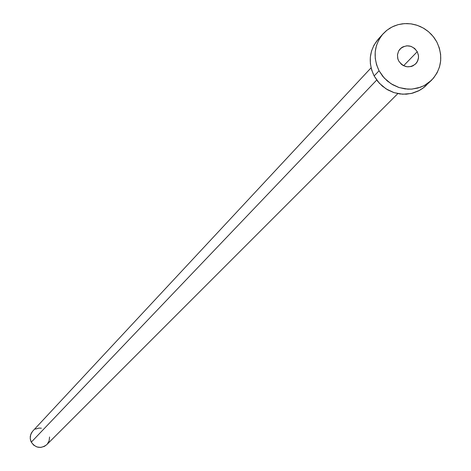 <?xml version="1.0" encoding="UTF-8"?>
<svg xmlns="http://www.w3.org/2000/svg" width="471" height="471" viewBox="0 0 471 471"><rect width="100%" height="100%" fill="white"/><g stroke="black" fill="none" stroke-linecap="round" stroke-linejoin="round"><path stroke-width="0.71" d="M417.259 51.692L418.442 55.313L418.46 58.133L417.73 60.83L415.675 63.891C409.287 68.554 403.629 67.577 398.702 60.959L401.345 64.239L403.076 65.445L407.032 66.782L411.136 66.529L413.043 65.805L416.205 63.308L417.341 61.63L418.507 57.739L418.489 55.672L417.259 51.692L414.621 48.419L410.971 46.352L406.867 45.799L402.935 46.847L401.221 47.93L398.625 51.015L397.459 54.913L397.895 59.022L398.702 60.959L397.701 58.322L397.489 54.618L398.566 51.127L400.15 48.907C406.544 44.086 412.249 45.01 417.259 51.692L403.618 65.734L417.259 51.692M371.077 67.818L32.752 431.106L31.292 433.167L30.268 436.382L30.274 438.919L30.933 441.38L31.292 442.157L376.706 80.046L31.292 442.157C35.684 448.139 40.847 448.969 46.782 444.648L397.812 93.623M379.067 70.768C372.708 57.238 374.068 44.904 383.135 33.765L386.332 30.709L389.941 28.142L393.886 26.111L398.095 24.651L402.493 23.797L406.991 23.556L411.507 23.933L415.952 24.922L420.25 26.511L424.312 28.66L428.062 31.327L431.436 34.471L434.368 38.033L436.8 41.937C443.452 56.273 441.657 69.078 431.418 80.358L424.53 85.41L420.609 87.188L412.16 89.072L407.786 89.154L399.125 87.571L391.083 83.773L384.23 78.039L379.067 70.768L374.151 75.961L379.067 70.768L376.553 64.727L375.252 58.363L375.204 51.922L376.423 45.658L378.855 39.805L382.405 34.595L386.938 30.226L392.272 26.859L398.201 24.627L404.507 23.609L410.942 23.85L417.259 25.34L423.223 28.013L428.592 31.775L433.179 36.473L436.8 41.937L439.313 47.954L440.626 54.295L440.685 60.712L439.49 66.97L437.082 72.822L433.561 78.045L429.046 82.437L423.723 85.828L417.789 88.089L411.471 89.125L405.019 88.901L398.678 87.423L392.69 84.745L387.292 80.977L382.693 76.255L379.067 70.768M383.082 33.824L378.207 39.199C369.193 50.273 367.839 62.525 374.151 75.961L379.285 83.184L386.085 88.884L394.074 92.652L402.681 94.224L411.295 93.488L419.314 90.497L422.911 88.224L431.306 80.464M426.267 85.369L423.806 87.547L418.513 90.915L412.62 93.158L406.343 94.194L399.932 93.97L393.632 92.504L387.686 89.849L382.322 86.105L377.754 81.412L374.151 75.961L371.654 69.961L370.365 63.638L370.324 57.244L371.537 51.021L373.956 45.204L378.272 39.128M49.549 436.988L49.149 440.744L47.336 444.047M46.817 444.612L44.392 446.39L40.759 447.421L36.997 446.979L33.671 445.13L31.292 442.157L30.226 438.513L30.633 434.751L32.446 431.454M35.39 429.11L39.022 428.086L41.383 428.192"/></g></svg>
